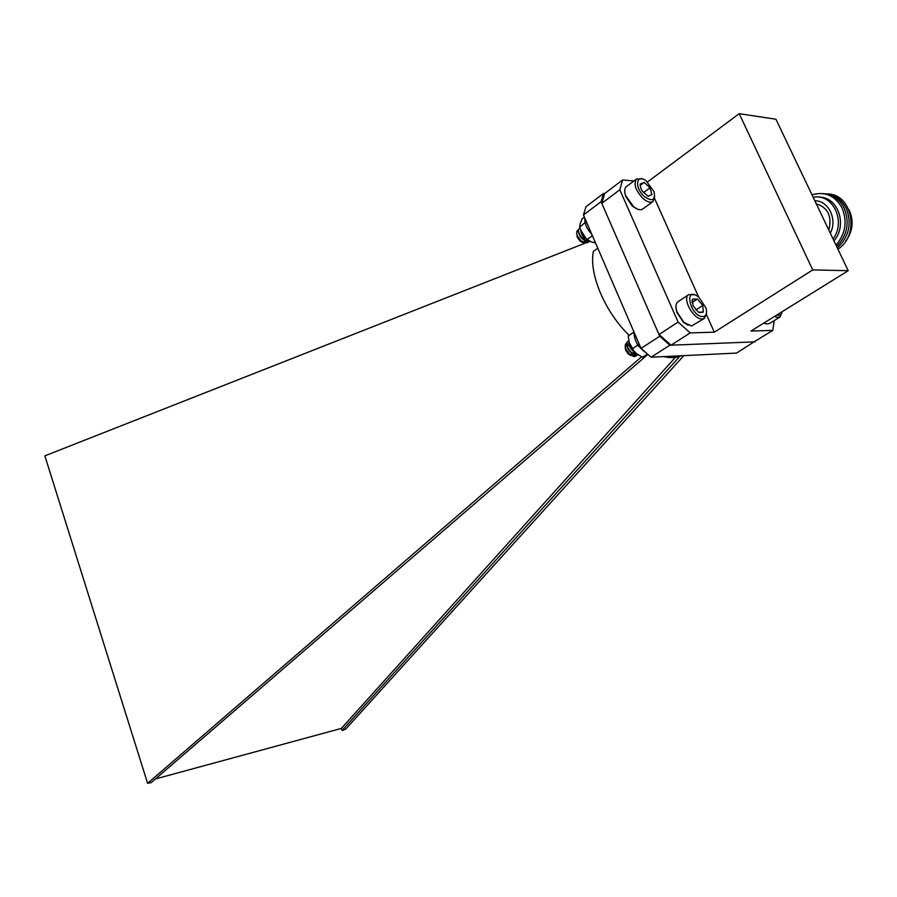 <?xml version="1.0" encoding="UTF-8"?>
<svg xmlns="http://www.w3.org/2000/svg" width="897" height="897" viewBox="0 0 897 897"><rect width="100%" height="100%" fill="white"/><g stroke="black" fill="none" stroke-linecap="round" stroke-linejoin="round"><path stroke-width="1.35" d="M828.828 230.081C832.192 216.334 828.021 207.599 816.315 203.854M814.835 200.76C828.615 200.614 837.641 219.339 830.319 233.22M833.066 238.972C846.252 221.727 833.066 193.517 813.803 197.194L813.175 197.284M833.952 240.811C847.777 225.394 838.134 196.802 819.398 197.217M836.004 245.128C845.512 233.882 847.53 221.492 842.07 207.958C835.017 195.546 824.982 191.162 811.987 194.795M836.699 246.585C847.34 235.339 849.818 222.512 844.167 208.126C839.491 199.156 832.506 194.324 823.233 193.606M837.338 247.92C849.123 236.763 852.094 223.555 846.241 208.295C841.577 199.347 834.602 194.514 825.33 193.797M837.921 249.142C860.223 235.16 852.251 193.629 827.426 193.987M845.467 241.461C852.655 231.875 854 221.66 849.504 210.817L848.73 209.337M619.816 189.783L601.797 203.327L604.69 193.505L622.608 179.961L619.816 189.783L678.11 322.068L690.219 332.91L714.304 332.182L812.738 269.919L848.214 270.703L750.935 331.06L772.754 330.399L774.212 320.621M601.797 203.327L659.003 334.514L678.11 322.068M622.608 179.961L633.955 180.947M647.522 181.945L739.218 113.672L812.738 269.919M848.214 270.703L775.927 119.234L739.218 113.672M690.219 332.91L671.046 345.188L754.007 341.892L772.754 330.399M671.046 345.188L659.003 334.514M654.631 198.562L698.617 297.042M706.455 314.589L714.304 332.182M683.817 355.638L345.603 729.25L342.071 730.45L679.803 356.356M675.385 357.376L341.365 728.409L342.071 730.45M647.802 354.483L151.234 782.588L147.601 783.328L44.85 455.855L589.845 241.282M681.361 355.75C676.383 357.881 670.508 358.161 663.746 356.602M629.167 335.321C604.847 311.943 588.746 273.596 593.41 251.384L597.794 248.2M755.072 341.241L736.572 353.082L651.099 357.219L641.041 348.395L583.454 214.977L585.976 206.736L603.513 193.46L604.679 193.55M671.001 345.143L669.857 345.188L659.744 336.229L601.08 201.702L603.513 193.46M754.938 341.813L754.074 341.847M651.099 357.219L669.857 345.188M641.041 348.395L659.744 336.229M583.454 214.977L601.08 201.702M147.601 783.328L641.579 356.793M155.473 778.944L341.365 728.409M764.95 323.481L763.852 323.043M763.952 322.987L766.161 323.895L769.402 323.593L780.009 317.033L776.78 317.325L774.571 316.394M781.814 312.694L780.009 317.033M776.925 314.937L777.553 315.139C780.143 315.699 781.612 314.6 781.949 311.82M627.037 342.923C624.996 343.674 624.66 345.85 626.028 349.46L629.851 354.651L634.392 356.636L635.951 356.053M627.934 341.387L627.788 341.477C623.135 343.977 632.8 358.284 637.991 354.73C632.576 357.567 623.572 343.663 628.068 341.286L627.788 341.477M628.999 341.712C628.842 345.973 631.039 349.695 635.581 352.869M629.851 354.651L636.096 355.963L637.386 354.304M628.842 340.983L628.068 341.286M629.201 342.486L634.302 351.635M630.367 355.358L627.934 353.642L625.814 350.413C624.716 347.274 625.164 345.491 627.149 345.076L630.165 346.309M633.248 350.705L633.585 354.012M633.551 354.136L632.172 355.56M634.392 356.636L628.517 353.754L625.568 349.516L628.079 353.665L632.452 355.885L635.054 352.386M629.593 354.427L633.843 354.965L635.121 352.454M629.515 343.562L627.799 343.932C624.357 345.782 631.869 356.58 635.827 353.676L636.22 353.418M627.339 346.343C629.133 351.736 632.06 354.113 636.108 353.496M629.593 344.829L634.078 351.445M627.934 353.642L633.562 355.145L634.863 352.196M629.324 343.775L627.799 343.932M629.313 343.686C629.302 347.15 631.163 349.998 634.897 352.229M688.089 325.219L683.402 322.27L676.798 312.246L675.946 306.785M688.75 294.586L678.02 301.706C675.733 303.478 675.351 306.819 676.876 311.719L683.918 322.404L691.509 325.981L704.437 318.379L702.351 318.996C693.729 320.016 681.675 298.331 688.75 294.586L694.469 294.81M706.511 313.064L704.437 318.379M702.934 316.641C706.331 316.136 707.341 313.221 705.961 307.906L699.01 297.356C683.301 284.484 689.67 316.495 702.934 316.641M699.2 312.627L703.326 312.066L702.788 305.473L697.406 299.026L692.518 299.138L693.033 305.742L698.46 312.223L703.326 312.066L702.788 305.473L697.406 299.026L692.518 299.138L691.957 301.672M695.837 310.003L702.788 305.473M692.047 302.547L697.406 299.026M578.688 229.912C576.536 230.439 576.132 232.48 577.466 236.012L581.211 241.226L587.827 242.627L588.791 241.405M579.406 228.533L579.271 228.634C575.044 231.213 584.844 244.477 589.71 241.215M580.516 229.811L586.033 238.434C582.702 236.214 581.009 233.657 580.908 230.753M577.489 236.09C580.83 241.596 584.362 243.715 588.096 242.425L589.172 240.923M579.911 228.208L579.54 228.432C575.459 230.888 584.575 243.726 589.654 241.181M581.11 231.191L584.53 236.707M581.57 233.635L585.248 240.542M582.445 242.437L580 241.013L577.332 237.29L576.827 234.095M581.211 241.226L577.41 236.528L576.76 233.713M576.793 233.904L577.354 237.1L580.46 241.181C584.474 243.861 586.638 243.244 586.93 239.342L585.842 241.585C584.16 242.538 582.131 241.921 579.765 239.746M576.883 234.296L577.433 236.371M579.07 233.13C580.92 238.31 583.846 240.631 587.849 240.093L587.86 240.093M581.211 231.504L585.248 237.559M577.085 236.382C579.518 240.934 582.355 242.739 585.573 241.775L586.649 239.062M578.789 232.166C579.888 237.851 582.859 240.531 587.714 240.194M637.666 209.225L632.06 205.862L625.59 196.264L624.727 191.431M636.612 178.952L626.42 186.61C624.458 188.303 624.189 191.33 625.646 195.692L633.921 207.072C637.61 209.775 640.548 210.425 642.723 209.035L653.005 201.522C650.448 203.058 647.051 201.993 642.824 198.327C635.424 190.198 633.36 183.739 636.612 178.952L641.927 178.862M654.698 196.443L653.005 201.522M644.293 196.432C652.242 201.993 655.505 200.435 654.081 191.779L646.154 180.846C636.085 173.065 634.201 187.63 644.293 196.432M647.948 196.208L651.895 194.649L650.033 187.787L644.225 182.439L640.245 183.941L640.615 187.798L642.095 190.837L647.948 196.208M648.083 196.252L651.895 194.649L650.033 187.787L644.225 182.439L640.245 183.941L640.122 185.376M643.429 192.676L650.033 187.787M640.133 185.5L644.225 182.439M591.538 234.128L592.155 235.9L587.165 239.577L591.459 241.966L595.541 242.975M584.407 217.186L582.243 218.812L580.157 223.622L579.608 227.3L582.613 234.005L587.165 239.577M585.091 222.534L579.608 227.3M634.022 332.125L628.236 335.96L629.324 342.957L632.049 348.899L636.466 353.609L642.487 357.241L647.354 354.102M637.15 343.652L637.285 345.491L632.049 348.899M637.285 345.491L638.922 346.298M634.078 332.002L628.236 335.96M644.853 351.904C637.666 346.466 634.067 339.896 634.044 332.193M591.874 234.487C586.806 228.948 584.485 223.555 584.9 218.33M625.859 350.2L626.028 349.46M633.36 206.949L633.921 207.072M625.59 196.264L625.646 195.692"/></g></svg>
